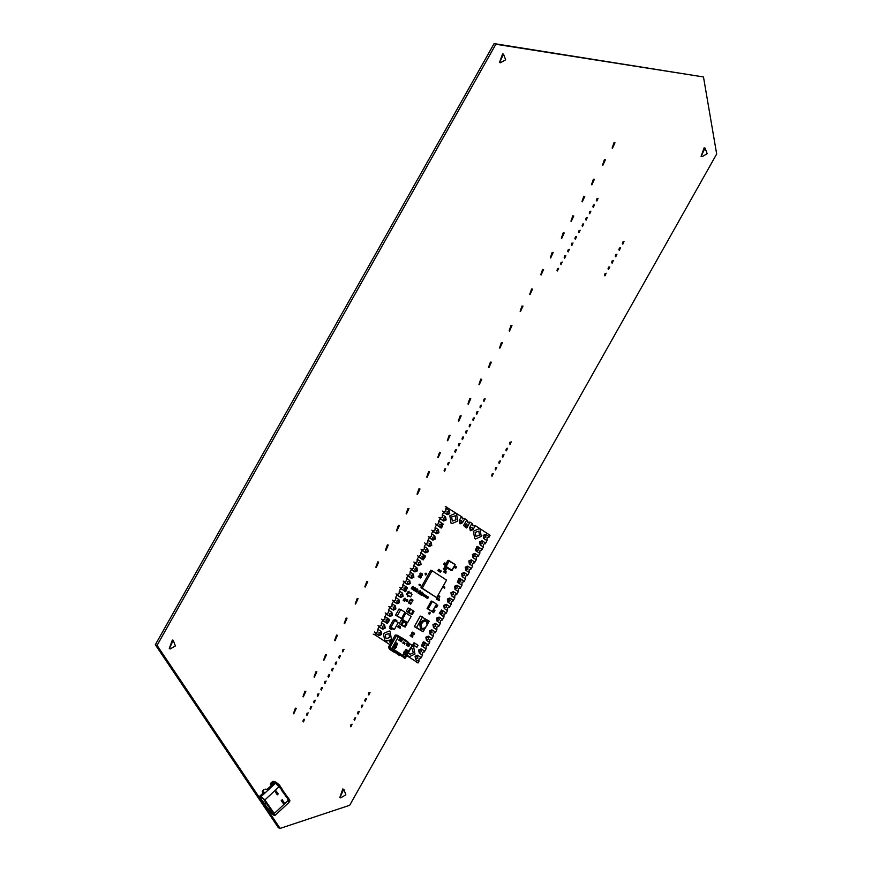 <?xml version="1.0" encoding="UTF-8"?>
<svg xmlns="http://www.w3.org/2000/svg" width="872" height="872" viewBox="0 0 872 872"><rect width="100%" height="100%" fill="white"/><g stroke="black" fill="none" stroke-linecap="round" stroke-linejoin="round"><path stroke-width="1.31" d="M288.458 800.354L287.771 798.861L288.425 798.36L289.515 799.482L289.907 800.976L289.297 801.553L287.815 798.926M278.909 786.479L276.653 784.124M272.01 811.451L272.805 811.767M263.388 798.839L272.097 811.581M263.889 799.014L272.663 811.778M271.541 783.764L272.445 782.587L273.601 782.62L271.541 783.764M264.903 803.995L266.069 802.905L264.881 803.973L260.619 798.414L260.336 796.616L264.619 799.842L274.593 814.851L273.078 814.819L269.939 811.974L264.554 804.137L273.078 814.819M273.939 815.135L273.132 814.415L274.048 813.565M262.494 791.732L264.739 792.55M276.097 783.732L275.138 782.991M271.29 785.421L272.01 785.781L270.702 785.988L267.595 788.888L268.162 789.367L265.055 789.182M275.803 782.075L272.827 781.672L270.298 784.277L271.672 784.8L275.803 782.075L279.77 785.291L279.389 786.402M270.527 784.56L271.89 785.116L272.74 785.051L272.369 784.517M268.325 789.149L267.802 789.596M279.934 785.912L280.588 786.849L279.716 787.634L279.16 785.868L275.476 782.882L272.74 785.051M273.187 783.198L271.792 783.786M271.933 783.459L272.653 783.721L272.129 783.928M267.573 789.661L267.595 788.888M286.234 796.627L281.351 789.836M281.82 789.062L286.703 795.929L286.092 796.496M276.468 791.939L277.307 792.855L276.598 791.82M282.31 800.431L283.149 801.346L282.43 800.311M275.018 783.1L276.075 783.59M262.341 791.22L264.707 792.583L263.322 792.855L259.66 796.267L260.336 798.316L264.881 803.973M270.854 784.746L272.031 785.759M262.298 791.689L263.475 792.114L262.745 792.288L262.603 790.839L263.856 789.672M260.543 796.659L260.968 798.283L262.047 797.281M286.932 796.071L286.496 797.019L287.771 798.861L288.174 797.88L286.703 795.929M274.451 814.317L274.004 814.731L274.56 814.633M286.169 796.528L286.615 796.943M286.496 797.019L281.416 790.119L281.667 788.528M280.588 786.849L279.901 787.798L275.585 783.296M259.66 796.267L261.186 796.561L264.903 799.951L274.222 813.5L274.887 815.549L274.233 815.56L269.644 811.865L264.554 804.137M264.532 804.115L260.619 798.414M274.887 815.549L289.079 802.338L287.771 799.352M276.653 791.765L275.781 792.572L276.446 791.122L277.307 792.855M282.495 800.256L281.612 801.074L282.288 799.624L283.149 801.346M278.31 793.847L277.296 794.784L275.432 792.07L276.446 791.122M284.152 802.338L283.138 803.286L281.264 800.561L282.288 799.624M384.759 640.887L383.517 633.562L389.283 630.957L390.122 631.372L391.365 638.696L390.525 639.852L391.365 638.696L390.122 631.372L389.283 630.957L383.517 633.562L384.759 640.887L390.34 640.037L385.598 641.302M409.164 656.681L414.93 654.065L413.688 646.752L414.93 654.065L409.164 656.681L407.093 655.014M451.925 523.582L457.702 520.976L456.459 513.652L457.702 520.976L451.925 523.582L451.097 523.167L449.843 515.843L455.62 513.237L456.459 513.652L455.62 513.237L449.843 515.843L451.097 523.167M474.651 538.547L473.409 531.222L479.186 528.606L480.025 529.032L479.186 528.606L473.409 531.222L474.662 538.547L475.491 538.961L481.268 536.345L480.025 529.032L481.268 536.345L475.491 538.961M485.551 535.266L485.878 537.196L484.134 537.773L483.807 535.855L485.551 535.266M417.437 656.147L417.764 658.077L416.031 658.654L415.693 656.725L417.437 656.147M421.023 649.782L421.35 651.711L419.606 652.289L419.279 650.359L421.023 649.782M424.61 643.427L424.937 645.356L423.193 645.934L422.865 644.005L424.61 643.427M428.196 637.061L428.523 638.991L426.779 639.568L426.452 637.639L428.196 637.061M431.771 630.696L432.109 632.625L430.365 633.203L430.038 631.274L431.771 630.696M435.357 624.341L435.684 626.27L433.951 626.848L433.624 624.919L435.357 624.341M438.943 617.976L439.27 619.905L437.537 620.483L437.21 618.553L438.943 617.976M442.529 611.61L442.856 613.539L441.123 614.117L440.796 612.188L442.529 611.61M446.115 605.255L446.442 607.184L444.709 607.762L444.371 605.833L446.115 605.255M449.701 598.89L450.028 600.819L448.284 601.397L447.957 599.467L449.701 598.89M453.287 592.524L453.614 594.453L451.87 595.031L451.543 593.102L453.287 592.524M456.874 586.169L457.201 588.099L455.457 588.676L455.13 586.747L456.874 586.169M460.46 579.804L460.787 581.733L459.043 582.311L458.716 580.381L460.46 579.804M464.035 573.438L464.362 575.367L462.629 575.945L462.302 574.016L464.035 573.438M467.621 567.083L467.948 569.013L466.215 569.59L465.888 567.661L467.621 567.083M471.207 560.718L471.534 562.647L469.801 563.225L469.474 561.296L471.207 560.718M474.793 554.352L475.12 556.282L473.387 556.859L473.049 554.93L474.793 554.352M478.379 547.998L478.706 549.927L476.962 550.505L476.635 548.575L478.379 547.998M481.965 541.632L482.292 543.561L480.548 544.139L480.221 542.21L481.965 541.632M380.639 632.135L380.966 634.064L379.233 634.642L378.906 632.712L380.639 632.135M384.225 625.78L384.552 627.698L383.037 628.396L382.492 626.358L384.225 625.78M387.811 619.414L388.138 621.344L386.405 621.921L386.067 619.992L387.811 619.414M391.397 613.049L391.724 614.978L389.98 615.556L389.653 613.626L391.397 613.049M394.983 606.694L395.31 608.612L393.795 609.31L393.239 607.272L394.983 606.694M398.569 600.328L398.896 602.258L397.152 602.835L396.825 600.906L398.569 600.328M402.156 593.963L402.483 595.892L400.738 596.47L400.412 594.541L402.156 593.963M405.731 587.608L406.069 589.527L404.543 590.224L403.998 588.186L405.731 587.608M409.317 581.243L409.644 583.172L407.911 583.75L407.584 581.82L409.317 581.243M412.903 574.877L413.23 576.806L411.497 577.384L411.17 575.455L412.903 574.877M416.489 568.522L416.816 570.441L415.301 571.138L414.756 569.1L416.489 568.522M420.075 562.157L420.402 564.086L418.658 564.664L418.331 562.734L420.075 562.157M423.661 555.791L423.988 557.72L422.244 558.298L421.917 556.369L423.661 555.791M427.247 549.436L427.574 551.355L426.048 552.052L425.503 550.014L427.247 549.436M430.833 543.071L431.16 545L429.416 545.578L429.089 543.648L430.833 543.071M434.409 536.705L434.747 538.634L433.003 539.212L432.675 537.283L434.409 536.705M437.995 530.35L438.322 532.269L436.807 532.966L436.262 530.928L437.995 530.35M441.581 523.985L441.908 525.914L440.175 526.492L439.848 524.562L441.581 523.985M445.167 517.619L445.494 519.548L443.761 520.126L443.434 518.197L445.167 517.619M448.753 511.265L449.08 513.183L447.347 513.772L447.009 511.842L448.753 511.265M408.467 652.572L409.982 654.371L413.175 652.921L412.489 648.877L410.712 648.594M478.815 531.157L479.513 535.201L475.861 536.411L475.164 532.367L478.815 531.157M455.249 515.777L455.947 519.821L452.296 521.042L451.598 516.987L455.249 515.777M388.923 633.497L389.61 637.541L385.958 638.762L385.271 634.718L388.923 633.497M466.825 523.843L467.152 525.772L465.419 526.35L465.081 524.421L466.825 523.843M461.571 520.421L461.898 522.339L460.165 522.917L459.838 520.998L461.571 520.421M472.079 527.266L472.406 529.195L470.662 529.773L470.335 527.843L472.079 527.266M445.232 506.414L462.095 516.987L462.422 518.916L464.166 518.339L467.348 520.41L467.675 522.339L470.03 522.165L466.923 527.68L470.03 522.165L472.591 523.843L472.918 525.762L475.284 525.598L473.027 529.598L475.284 525.598L490.086 535.255L489.279 536.683L485.617 534.351L483.186 535.441L483.709 538.525L487.023 540.684L485.693 543.038L482.031 540.705L479.6 541.806L480.134 544.891L483.437 547.049L482.107 549.404L476.864 546.668L475.305 550.439L479.851 553.415L478.521 555.769L474.869 553.437L472.439 554.527L472.962 557.611L476.265 559.769L474.946 562.124L471.283 559.791L468.853 560.892L469.376 563.977L472.678 566.135L471.36 568.49L467.697 566.157L465.267 567.258L465.79 570.343L469.103 572.501L467.774 574.855L464.111 572.523L461.68 573.613L462.204 576.697L465.517 578.855L464.187 581.21L458.945 578.474L457.386 582.256L461.931 585.221L460.601 587.575L456.939 585.243L454.508 586.344L455.031 589.428L458.345 591.587L457.015 593.941L453.353 591.608L450.922 592.698L451.456 595.783L454.759 597.941L453.429 600.296L449.778 597.963L447.347 599.064L447.87 602.149L451.173 604.307L449.843 606.661L446.192 604.329L443.761 605.43L444.284 608.514L447.587 610.673L446.268 613.027L441.624 610.008L439.325 613.288L444.001 617.027L442.682 619.382L439.019 617.049L436.589 618.15L437.112 621.235L440.415 623.393L439.096 625.747L435.433 623.415L433.003 624.516L433.526 627.6L436.839 629.758L435.51 632.113L431.847 629.78L429.416 630.87L429.94 633.955L433.253 636.113L431.923 638.468L428.261 636.135L425.83 637.236L426.353 640.321L429.667 642.479L428.337 644.833L423.094 642.097L421.536 645.869L426.081 648.844L424.751 651.199L421.1 648.866L418.669 649.956L419.192 653.041L422.495 655.199L421.165 657.553L417.514 655.221L415.083 656.322L415.606 659.406L418.909 661.565L418.102 662.993L406.766 655.591M464.776 518.742L462.52 522.753L464.787 518.742M466.727 520.006L463.621 525.522L466.237 527.909L466.923 527.68L466.324 527.952M461.473 516.584L459.217 520.595L459.74 523.669L462.52 522.753L460.089 523.843M446.671 506.926L445.875 508.354L449.178 510.512L449.701 513.597L447.271 514.698L443.608 512.355L442.289 514.709L445.592 516.867L446.115 519.952L443.685 521.053L440.022 518.72L438.703 521.075L443.249 524.039L441.69 527.822L436.447 525.086L435.117 527.44L438.42 529.598L438.943 532.683L436.512 533.784L432.861 531.44L431.531 533.795L434.834 535.953L435.368 539.038L432.937 540.139L429.275 537.806L427.945 540.16L431.259 542.319L431.782 545.403L429.351 546.504L425.689 544.172L424.359 546.526L427.672 548.684L428.196 551.769L425.765 552.87L422.103 550.526L420.773 552.881L425.46 556.619L423.16 559.9L418.516 556.892L417.198 559.246L420.5 561.404L421.023 564.489L418.593 565.59L414.93 563.258L413.611 565.612L416.914 567.77L417.437 570.855L415.007 571.956L411.344 569.612L410.025 571.967L413.328 574.125L413.851 577.21L411.421 578.31L407.769 575.978L406.439 578.332L409.742 580.49L410.265 583.575L407.834 584.676L404.183 582.343L402.853 584.698L407.398 587.663L405.84 591.445L400.597 588.698L399.267 591.053L402.581 593.211L403.104 596.295L400.673 597.396L397.011 595.064L395.681 597.418L398.995 599.576L399.518 602.661L397.087 603.762L393.425 601.429L392.095 603.784L395.408 605.942L395.932 609.027L393.501 610.128L389.839 607.784L388.509 610.138L391.822 612.297L392.346 615.381L389.915 616.482L386.252 614.15L384.933 616.504L389.61 620.243L387.31 623.524L382.666 620.515L381.347 622.87L384.65 625.028L385.173 628.113L382.743 629.213L379.091 626.87L377.761 629.224L381.064 631.383L381.587 634.467L379.157 635.568L375.505 633.236L374.698 634.663L389.915 644.593M471.981 523.44L469.714 527.44L470.248 530.525L473.027 529.598L470.597 530.699M412.085 646.141L413.688 646.752L412.085 646.141M378.808 635.394L374.48 631.971M373.249 634.151L374.698 634.663M382.394 629.028L378.067 625.606M375.919 632.483L377.663 631.906L377.761 629.224L381.064 631.383L381.587 634.467L379.157 635.568M387.223 623.48L381.653 619.251M379.505 626.118L381.249 625.54L381.347 622.87L384.65 625.028L385.173 628.113L382.743 629.213M389.566 616.308L385.228 612.885M383.091 619.763L384.835 619.185L384.923 616.504L389.479 619.469L387.31 623.524M393.141 609.942L388.814 606.52M386.678 613.398L388.422 612.82L388.509 610.138L391.822 612.297L392.346 615.381L389.915 616.482M396.727 603.588L392.4 600.165M390.264 607.032L391.997 606.454L392.095 603.784L395.408 605.942L395.932 609.027L393.501 610.128M400.313 597.222L395.986 593.799M393.85 600.677L395.583 600.1L395.681 597.418L398.995 599.576L399.518 602.661L397.087 603.762M405.142 591.674L399.572 587.434M397.436 594.312L399.169 593.734L399.267 591.053L402.57 593.211L403.104 596.295L400.673 597.396M407.486 584.502L403.158 581.079M401.022 587.946L402.755 587.368L402.853 584.698L407.398 587.663L405.229 591.717M411.072 578.136L406.744 574.713M404.597 581.591L406.341 581.014L406.439 578.332L409.742 580.49L410.265 583.575L407.834 584.676M414.658 571.77L410.331 568.348M408.183 575.226L409.927 574.648L410.025 571.967L413.328 574.125L413.851 577.21L411.421 578.31M418.244 565.416L413.906 561.993M411.769 568.86L413.513 568.282L413.601 565.612L416.914 567.77L417.437 570.855L415.007 571.956M423.062 559.857L417.492 555.628M415.355 562.505L417.099 561.928L417.187 559.246L420.5 561.404L421.023 564.489L418.593 565.59M425.405 552.685L421.078 549.262M418.942 556.14L420.675 555.562L420.773 552.881L425.329 555.856L423.149 559.9M428.991 546.33L424.664 542.907M422.528 549.774L424.261 549.197L424.359 546.526L427.672 548.684L428.196 551.769L425.765 552.87M432.577 539.964L428.25 536.542M426.114 543.42L427.847 542.842L427.945 540.16L431.248 542.319L431.782 545.403L429.351 546.504M436.163 533.599L431.836 530.176M429.7 537.054L431.433 536.476L431.531 533.795L434.834 535.953L435.357 539.038L432.937 540.139M440.992 528.051L435.422 523.821M433.275 530.688L435.019 530.111L435.117 527.44L438.42 529.598L438.943 532.683L436.512 533.784M443.336 520.878L439.008 517.456M436.861 524.334L438.605 523.756L438.703 521.075L443.249 524.039L441.079 528.094M446.922 514.513L442.584 511.09M440.447 517.968L442.191 517.39L442.289 514.709L445.592 516.867L446.115 519.952L443.685 521.053M444.033 511.613L445.777 511.025L445.865 508.354L449.178 510.512L449.701 513.597L447.271 514.698M484.81 543.627L483.535 544.368L483.437 547.049M481.224 549.992L479.949 550.733L479.851 553.415M477.638 556.347L476.363 557.088L476.265 559.769M474.052 562.713L472.777 563.454L472.678 566.135M470.477 569.078L469.191 569.819L469.092 572.501M466.891 575.433L465.604 576.174L465.517 578.855M463.305 581.798L462.018 582.54L461.931 585.221M459.718 588.164L458.443 588.905L458.345 591.587M456.132 594.519L454.857 595.26L454.759 597.941M452.546 600.884L451.271 601.626L451.173 604.307M448.96 607.25L447.685 607.991L447.587 610.673M445.374 613.605L444.099 614.346L444.001 617.027M441.788 619.97L440.513 620.711L440.415 623.393M438.213 626.336L436.927 627.077L436.828 629.758M434.627 632.691L433.34 633.432L433.253 636.113M431.041 639.056L429.754 639.797L429.667 642.479M427.454 645.422L426.179 646.163L426.081 648.844M423.868 651.776L422.593 652.518L422.495 655.199M420.282 658.142L419.007 658.883L418.909 661.565M417.514 655.221L421.165 657.553L420.74 658.306M421.1 648.866L424.751 651.199L424.326 651.94M423.705 641.825L428.337 644.833L427.912 645.585M428.261 636.135L431.923 638.468L431.498 639.22M431.847 629.78L435.51 632.113L435.084 632.854M435.433 623.415L439.096 625.747L438.671 626.499M439.019 617.049L442.682 619.382L442.257 620.134M441.624 610.008L446.268 613.027L445.843 613.768M446.192 604.329L449.843 606.661L449.418 607.413M449.767 597.963L453.429 600.296L453.004 601.048M453.353 591.608L457.015 593.941L456.59 594.682M456.939 585.243L460.601 587.575L460.176 588.327M459.544 578.201L464.187 581.21L463.762 581.962M464.111 572.523L467.774 574.855L467.348 575.596M467.697 566.157L471.36 568.49L470.935 569.242M474.521 562.876L474.946 562.124M474.869 553.437L478.521 555.769L478.096 556.51M477.475 546.395L482.107 549.404L481.682 550.156M482.031 540.705L485.693 543.038L485.268 543.79M488.396 537.261L487.121 538.013L487.023 540.684M485.617 534.34L489.279 536.683L488.854 537.425M416.663 662.48L418.102 662.993M474.935 562.124L471.283 559.791M407.082 655.025L408.325 656.267M388.585 647.852L388.541 647.231L388.977 648.147L390.602 647.656L391.332 648.703M395.092 651.787L393.828 652.06L389.555 649.269L394.558 652.125M404.379 643.165L404.717 642.588L403.801 642.01L402.766 643.024L404.543 643.918M405.142 653.619L405.872 654M404.118 652.845L403.453 654.022L405 654.872L403.453 654.022M394.297 645.476L394.253 647.198L395.703 648.147L393.73 647.525L395.081 648.561L393.632 647.624L394.166 646.675M395.321 647.209L396.106 647.58M401 638.402L401.752 638.838M390.133 648.059L389.566 649.269L390.035 648.092M409.142 643.471L407.802 641.868L406.199 644.964L407.627 642.424L402.711 639.22L401.284 641.748L398.798 640.124L400.237 637.639L395.278 635.089L388.748 646.762M405.393 652.823L403.823 652.103L405.404 652.801L405 653.52M391.931 648.212L405.142 657.107L391.888 648.321L398.537 636.506L400.978 638.26L400.237 637.617L400.858 638.119L400.052 640.113M405.12 656.954L405.687 657.368M404.118 651.885L403.812 652.648L404.521 652.114L403.998 651.907M405.665 653.826L407.05 650.229L406.167 649.313M395.844 647.416L397.588 643.591L396.291 642.937L394.177 645.498M397.163 643.438L396.346 642.904M403.169 642.348L404.434 643.209L403.605 641.988M400.891 641.465L402.395 639.1L401.12 640.811L399.18 639.547L398.82 640.113L401.262 641.705L402.679 639.198L402.668 638.326L401.905 638.893M395.725 646.501L396.553 647.264L396.139 646.653L397.61 643.569L396.193 646.643M405.545 652.91L406.374 653.662L405.96 653.063L407.475 650.381L406.014 653.052M390.569 647.667L389.054 646.926L390.013 647.209L396.607 635.503L400.237 637.617M408.379 642.315L408.031 642.926M400.106 636.92L399.093 636.222L399.856 637.367M397.109 635.699L402.744 638.337L402.679 639.198M395.703 648.147L394.384 646.588M405.524 654.545L404.205 652.997L405.524 654.545L403.551 653.935M407.638 642.435L406.232 644.942L408.674 646.544L410.069 644.059L408.26 643.035L406.679 644.441M406.952 644.615L408.096 645.367M399.18 639.525L399.877 639.874L399.18 639.525M406.232 644.942L408.696 646.588L406.199 644.964M401.284 641.748L398.798 640.124M404.684 657.673L405.524 657.695L405.153 657.15L405.556 657.979M405.12 656.878L391.964 648.31M390.602 647.645L390.035 647.209M390.013 647.297L388.967 648.125L389.751 648.147M389.043 646.926L389.948 647.242M406.559 644.364L408.935 645.912M400.488 640.397L401.425 638.729L402.156 638.98M432.109 570.68L430.801 570.223L420.925 587.75L436.698 597.658L446.573 580.12L432.109 570.68L422.222 588.219L420.925 587.75M422.222 588.219L436.698 597.658M420.489 628.581L422.146 629.235L420.914 624.657L419.748 624.243L420.489 628.581M427.542 624.08L429.198 621.158L420.26 616.014L414.265 626.652L423.193 631.797L425.144 628.331M422.582 616.842L416.587 627.48L414.265 626.652M416.587 627.48L423.193 631.797M421.263 624.843L421.928 628.788L425.503 627.6L427.117 624.723L426.452 620.777L422.887 621.954L420.914 624.657L422.528 621.769L425.95 620.232L424.795 619.818L421.372 621.365L419.748 624.243M394.743 620.45L390.939 627.208L394.351 629.442L398.155 622.673L394.743 620.45L393.37 619.959L389.566 626.717L390.34 627.23L389.697 628.352L391.779 629.649L392.411 628.516L390.34 627.23M390.939 627.208L389.566 626.717M394.351 629.442L392.389 628.57M394.253 620.275L395.005 619.414L396.858 620.635L396.368 621.507M390.558 627.306L389.697 628.352M389.915 628.429L391.779 629.649M394.471 620.352L395.005 619.414M414.734 643.078L413.938 642.795L412.805 644.8L416.914 647.242L418.037 645.236L414.734 643.078L413.601 645.084L412.805 644.8M413.601 645.084L416.914 647.242M400.815 609.572L399.082 608.95L395.55 615.218L401.425 618.531L404.946 612.275L400.815 609.572L397.283 615.839L395.55 615.218M397.283 615.839L401.425 618.531M405.927 613.071L404.761 612.667L401.24 618.924L407.562 622.706L411.094 616.449L405.927 613.071L402.395 619.338L401.24 618.924M402.395 619.338L407.562 622.706M432.425 601.418L431.259 601.004L427.029 608.525L432.327 611.632L436.556 604.122L432.425 601.418L428.185 608.939L427.029 608.525M428.185 608.939L432.327 611.632M408.717 592.197L407.3 594.704L410.614 596.862L412.02 594.355L407.845 591.892L406.428 594.399L407.878 595.336L407.725 596.612L408.51 595.685L407.878 595.336M407.3 594.704L406.428 594.399M410.614 596.862L408.488 595.74M410.625 593.451L411.104 592.589L410.429 593.32M408.314 592.055L409.044 591.238L408.532 592.143M408.096 595.423L407.311 596.339M411.104 592.589L411.039 593.712M408.968 592.371L409.044 591.238M447.816 560.598L444.851 565.852L445.428 566.059L448.393 560.805L447.816 560.598L448.906 560.5M444.982 566.626L451.347 570.604L444.982 566.626L444.851 565.852M420.108 574.223L420.816 572.969L420.01 574.31L421.765 575.302L422.462 574.048L421.231 573.242L420.522 574.495L421.765 575.302L422.462 574.048L422.168 575.574L421.252 575.117L422.168 575.574M419.596 574.038L420.816 572.969M398.024 626.957L398.733 625.704L397.937 627.044L399.169 627.851L400.39 626.783L399.147 625.976L398.439 627.23L399.681 628.036L400.39 626.783L400.095 628.309L399.169 627.851L400.095 628.309M397.523 626.772L398.733 625.704M411.966 633.312L412.674 632.058L411.878 633.41L413.622 634.391L414.331 633.137L413.088 632.331L412.38 633.584L413.622 634.391L414.331 633.137L414.037 634.663L413.121 634.217L414.037 634.663M411.464 633.137L412.674 632.058M436.741 607.174L437.581 605.669L436.142 604.852L435.302 606.356L436.741 607.174L435.422 606.999L436.741 607.174M436.458 607.675L435.422 606.999M436.556 604.994L437.864 605.168L436.556 604.994M404.968 600.83L405.818 599.326L404.281 598.475L403.431 599.98L404.695 601.331L403.66 600.655L404.968 600.83M405.066 598.148L404.281 598.475L405.066 598.148L405.818 599.326L404.782 598.65L403.147 600.481L404.695 601.331M413.066 588.982L413.906 587.477L412.369 586.627L411.519 588.131L413.066 588.982L412.783 589.483L412.031 588.306L413.066 588.982M413.154 586.3L412.369 586.627L413.154 586.3L413.906 587.477L412.87 586.802L411.235 588.622L412.783 589.483M411.159 603.457L412.576 600.95L410.265 599.642L408.859 602.138L411.159 603.457L410.734 604.209L409.077 603.13L409.502 602.378L411.159 603.457M411.344 599.119L410.265 599.642L411.344 599.119L412.99 600.198L412.576 600.95L410.919 599.871L408.434 602.89L410.734 604.209M409.077 603.13L408.434 602.89M410.559 635.819L411.268 634.565L410.461 635.906L412.216 636.898L412.914 635.644L411.682 634.838L410.974 636.091L412.216 636.898L412.914 635.644L412.63 637.17L411.704 636.724L412.63 637.17M410.058 635.644L411.268 634.565M415.127 590.333L415.977 588.829L414.44 587.968L413.59 589.472L415.127 590.333L414.843 590.835L414.091 589.657L415.127 590.333M415.225 587.652L414.44 587.968L415.225 587.652L415.977 588.829L414.941 588.153L413.306 589.973L414.843 590.835M418.691 576.73L419.399 575.476L418.604 576.817L420.348 577.809L421.056 576.556L419.814 575.749L419.105 576.992L420.348 577.809L421.47 576.828L420.762 578.071L419.846 577.624L420.762 578.071M418.189 576.545L419.399 575.476M433.733 610.008L432.479 611.359L433.918 612.177L434.768 610.673L433.733 610.008L435.041 610.182L433.733 610.008M433.918 612.177L432.599 612.002L433.918 612.177M433.635 612.678L432.218 611.599M424.61 596.219L425.165 595.216L424.217 594.693L423.65 595.696L424.61 596.219M424.686 594.562L425.165 595.216L424.555 594.813L423.509 595.947L424.468 596.47M423.367 595.413L423.934 594.41L422.975 593.887L422.408 594.889L423.367 595.413M423.454 593.756L423.934 594.41L423.312 594.006L422.266 595.14L423.225 595.663M443.663 569.045L444.785 568.053L443.576 569.133L445.32 570.125L446.028 568.871L444.785 568.053L444.077 569.307L445.32 570.125L446.442 569.133L445.734 570.386L444.807 569.939L445.734 570.386M443.161 568.86L444.371 567.792M443.772 571.858L444.48 570.604L443.685 571.945L445.428 572.937L446.137 571.683L444.894 570.877L444.186 572.119L445.428 572.937L446.137 571.683L445.843 573.198L444.927 572.751L445.843 573.198M443.27 571.672L444.48 570.604M401.055 624.352L399.245 623.709L401.883 624.897L401.055 624.352L402.82 621.224L403.649 621.758L401.883 624.897L400.074 624.243L402.559 625.867L404.368 626.51L406.123 623.382L403.649 621.758L401.883 624.897L404.368 626.51L406.123 623.382L406.952 623.916L405.186 627.055L402.559 625.867L405.186 627.055M399.245 623.709L401.011 620.581L402.82 621.224M408.118 611.828L406.308 611.185L408.935 612.373L408.118 611.828L409.873 608.7L410.701 609.234L408.935 612.373L407.126 611.719L409.611 613.343L411.421 613.986L413.186 610.858L410.701 609.234L408.935 612.373L411.421 613.986L413.186 610.858L414.015 611.392L412.249 614.531L409.611 613.343L412.249 614.531M406.308 611.185L408.063 608.057L409.873 608.7M407.268 599.609L407.747 600.263L406.69 599.707L406.134 600.71L407.18 601.266L407.747 600.263L407.126 599.86L406.559 600.863L407.039 601.517L405.992 600.961L407.039 601.517M439.793 596.339L438.965 595.794L438.104 596.394L439.368 597.091L439.793 596.339L439.575 597.222L439.793 596.339M438.333 596.415L438.965 595.794L438.54 596.546L439.575 597.222M437.897 596.263L438.758 595.663M444.873 587.325L444.044 586.78L443.183 587.379L444.448 588.066L444.873 587.325L444.655 588.208L444.873 587.325M443.412 587.401L444.044 586.78L443.619 587.532L444.655 588.208M442.976 587.238L443.837 586.649M425.492 573.449L426.277 573.482L425.1 573.569L425.285 574.659L426.463 574.572L426.277 573.482L425.536 573.722L425.721 574.812L426.463 574.572L425.285 574.659L425.765 575.084M425.056 573.296L426.223 573.209M420.762 584.948L419.933 584.404L419.072 585.003L420.337 585.701L420.762 584.948L420.544 585.831L420.762 584.948M419.301 585.025L419.933 584.404L419.508 585.156L420.544 585.831M418.865 584.872L419.726 584.273M440.698 570.386L441.178 571.04L440.12 570.473L439.564 571.476L440.611 572.043L441.178 571.04L440.556 570.637L440.469 572.294L439.423 571.727L440.469 572.294M439.052 569.307L439.521 569.961L438.474 569.394L437.908 570.397L438.965 570.964L439.521 569.961L438.91 569.558L438.344 570.561L438.823 571.215L437.766 570.648L438.823 571.215M426.452 595.685L426.92 596.339L425.874 595.772L425.307 596.775L426.364 597.342L426.92 596.339L426.31 595.936L425.743 596.928L426.223 597.593L425.165 597.026L426.223 597.593M427.89 596.622L428.37 597.276L427.313 596.721L426.757 597.723L427.803 598.279L428.37 597.276L427.749 596.873L427.662 598.53L426.615 597.974L427.662 598.53M422.266 592.175L421.252 592.426L422.266 592.175L423.018 593.352L421.252 592.426L420.413 593.93L422.168 594.857L423.018 593.352L421.983 592.677L421.132 594.181L421.885 595.358L421.132 594.181L420.13 594.432L421.885 595.358M420.849 594.682L420.13 594.432M417.307 588.938L416.293 589.189L417.307 588.938L418.059 590.115L416.293 589.189L415.454 590.693L417.208 591.619L418.059 590.115L417.023 589.439L416.173 590.943L416.925 592.121L416.173 590.943L415.17 591.194L416.925 592.121M415.89 591.445L415.17 591.194M420.195 590.835L419.192 591.074L420.195 590.835L420.947 592.012L419.192 591.074L418.342 592.578L420.097 593.505L420.947 592.012L419.912 591.336L419.072 592.84L419.814 594.006L419.072 592.84L418.059 593.08L419.814 594.006M418.789 593.342L418.059 593.08M429.82 612.275L430.299 612.929L429.242 612.362L428.686 613.365L429.733 613.932L430.299 612.929L429.678 612.526L429.111 613.517L429.591 614.182L428.544 613.616L429.591 614.182M455.991 566.32L456.47 566.974L455.424 566.418L454.857 567.421L455.914 567.977L456.47 566.974L455.86 566.571L455.293 567.574L455.773 568.228L454.715 567.672L455.773 568.228M444.938 562.865L445.418 563.519L444.36 562.963L443.793 563.966L444.851 564.522L445.418 563.519L444.796 563.116L444.23 564.119L444.709 564.773L443.652 564.217L444.709 564.773M439.423 599.097L438.191 598.29L437.482 599.544L436.763 599.282L438.725 600.35L439.423 599.097L439.139 600.623L439.423 599.097M437.068 599.271L436.349 599.01L437.482 599.544L437.777 598.018L437.482 599.544L439.139 600.623M436.349 599.01L437.046 597.767L437.777 598.018M157.091 645.345L495.819 44.221L494.075 43.6L703.53 76.987L716.642 154.061L349.694 805.281L280.13 828.4L157.091 645.345L155.358 644.724L494.075 43.6M495.819 44.221L703.53 76.987M701.23 156.339L705.034 147.968L707.17 153.646L701.927 156.688L701.23 156.339M622.87 244.116L624.058 241.5L622.87 244.116M619.284 250.471L620.472 247.866L619.284 250.471M615.697 256.837L616.886 254.221L615.697 256.837M612.111 263.202L613.31 260.586L612.111 263.202M608.525 269.557L609.724 266.952L608.525 269.557M604.95 275.923L606.138 273.307L604.95 275.923M509.967 444.491L511.156 441.875L509.967 444.491M506.381 450.857L507.569 448.241L506.381 450.857M502.795 457.211L503.983 454.595L502.795 457.211M499.209 463.577L500.397 460.961L499.209 463.577M495.623 469.943L496.811 467.327L495.623 469.943M492.037 476.297L493.225 473.681L492.037 476.297M612.471 148.262L614.978 142.779L612.471 148.262M602.879 165.299L605.375 159.805L602.879 165.299M591.87 184.831L594.366 179.338L591.87 184.831M596.873 201.04L598.061 198.435L596.873 201.04M593.287 207.405L594.475 204.789L593.287 207.405M589.701 213.771L590.889 211.155L589.701 213.771M586.115 220.126L587.303 217.52L586.115 220.126M582.529 226.491L583.717 223.875L582.529 226.491M578.943 232.857L580.142 230.241L578.943 232.857M575.357 239.211L576.556 236.606L575.357 239.211M582.267 201.868L584.774 196.374L582.267 201.868M571.258 221.401L573.765 215.907L571.258 221.401M571.781 245.577L572.969 242.961L571.781 245.577M568.195 251.943L569.383 249.327L568.195 251.943M564.609 258.297L565.797 255.692L564.609 258.297M561.023 264.663L562.211 262.047L561.023 264.663M557.437 271.029L558.625 268.413L557.437 271.029M561.666 238.438L564.173 232.944L561.666 238.438M550.657 257.97L553.164 252.477L550.657 257.97M541.065 274.996L543.561 269.513L541.065 274.996M530.056 294.54L532.552 289.046L530.056 294.54M520.453 311.566L522.96 306.083L520.453 311.566M509.444 331.109L511.951 325.616L509.444 331.109M499.852 348.135L502.348 342.652L499.852 348.135M483.96 401.425L485.159 398.809L483.96 401.425M480.374 407.78L481.573 405.164L480.374 407.78M488.843 367.679L491.339 362.185L488.843 367.679M479.24 384.705L481.747 379.222L479.24 384.705M468.231 404.248L470.738 398.755L468.231 404.248M476.799 414.146L477.987 411.53L476.799 414.146M473.213 420.511L474.401 417.895L473.213 420.511M469.627 426.866L470.815 424.25L469.627 426.866M466.04 433.231L467.228 430.615L466.04 433.231M462.454 439.597L463.642 436.981L462.454 439.597M458.868 445.952L460.056 443.336L458.868 445.952M455.282 452.317L456.481 449.701L455.282 452.317M458.639 421.274L461.135 415.791L458.639 421.274M447.63 440.818L450.137 435.324L447.63 440.818M339.927 797.542L343.732 789.171L345.879 794.85L340.625 797.891L339.927 797.542M368.834 694.962L370.022 692.346L368.834 694.962M365.248 701.317L366.436 698.712L365.248 701.317M361.662 707.683L362.85 705.067L361.662 707.683M358.076 714.048L359.264 711.432L358.076 714.048M354.49 720.403L355.678 717.798L354.49 720.403M350.904 726.768L352.092 724.152L350.904 726.768M451.696 458.683L452.895 456.067L451.696 458.683M448.121 465.038L449.309 462.422L448.121 465.038M444.535 471.403L445.723 468.787L444.535 471.403M438.038 457.844L440.534 452.35L438.038 457.844M427.029 477.376L429.525 471.894L427.029 477.376M417.426 494.413L419.933 488.92L417.426 494.413M406.417 513.946L408.924 508.463L406.417 513.946M396.825 530.983L399.322 525.489L396.825 530.983M385.816 550.515L388.313 545.033L385.816 550.515M376.214 567.552L378.721 562.058L376.214 567.552M365.205 587.085L367.712 581.602L365.205 587.085M355.613 604.122L358.109 598.628L355.613 604.122M342.827 651.896L344.026 649.28L342.827 651.896M339.241 658.251L340.44 655.635L339.241 658.251M335.666 664.617L336.854 662.001L335.666 664.617M332.079 670.982L333.268 668.366L332.079 670.982M344.603 623.654L347.111 618.172L344.603 623.654M335.012 640.691L337.508 635.197L335.012 640.691M324.002 660.224L326.499 654.73L324.002 660.224M328.493 677.337L329.681 674.721L328.493 677.337M324.907 683.703L326.095 681.087L324.907 683.703M321.321 690.057L322.509 687.452L321.321 690.057M317.735 696.423L318.923 693.807L317.735 696.423M314.149 702.788L315.348 700.172L314.149 702.788M310.563 709.143L311.762 706.538L310.563 709.143M314.4 677.261L316.907 671.767L314.4 677.261M303.391 696.793L305.898 691.3L303.391 696.793M270.887 784.887L270.593 783.405L272.827 781.323L273.873 781.388M306.988 715.509L308.176 712.893L306.988 715.509M303.402 721.874L304.59 719.258L303.402 721.874M293.799 713.83L296.295 708.337L293.799 713.83M499.656 62.49L503.471 54.119L505.607 59.797L500.365 62.839L499.656 62.49M169.408 648.583L173.223 640.222L175.359 645.89L170.116 648.932L169.408 648.583M280.13 828.4L278.386 827.779L155.358 644.724M704.129 147.782L701.11 156.251M623.022 241.653L622.39 243.452M619.436 248.019L618.804 249.806M615.861 254.384L615.218 256.172M612.275 260.739L611.632 262.537M608.689 267.105L608.046 268.892M605.103 273.47L604.46 275.258M510.12 442.028L509.477 443.826M506.534 448.393L505.891 450.181M502.948 454.759L502.316 456.547M499.362 461.114L498.73 462.912M495.776 467.479L495.143 469.267M492.2 473.845L491.557 475.632M614.041 142.659L612.133 147.989M604.438 159.685L602.541 165.026M593.429 179.218L591.532 184.559M597.026 198.587L596.383 200.375M593.44 204.953L592.807 206.74M589.854 211.307L589.221 213.106M586.267 217.673L585.635 219.461M582.692 224.039L582.049 225.826M579.106 230.393L578.463 232.192M575.52 236.759L574.877 238.547M583.837 196.255L581.929 201.596M572.828 215.787L570.92 221.128M571.934 243.125L571.291 244.912M568.348 249.479L567.705 251.278M564.762 255.845L564.13 257.632M561.176 262.21L560.543 263.998M557.59 268.565L556.957 270.364M563.236 232.824L561.328 238.165M552.227 252.357L550.319 257.698M542.624 269.394L540.727 274.735M531.615 288.926L529.718 294.267M522.023 305.963L520.115 311.304M511.014 325.496L509.106 330.837M501.411 342.533L499.514 347.873M484.124 398.962L483.48 400.76M480.537 405.327L479.894 407.115M490.402 362.065L488.505 367.406M480.81 379.102L478.902 384.432M469.801 398.635L467.893 403.976M476.951 411.682L476.308 413.481M473.365 418.048L472.722 419.846M469.779 424.413L469.147 426.201M466.193 430.768L465.561 432.567M462.607 437.134L461.975 438.932M459.032 443.499L458.389 445.287M455.446 449.854L454.803 451.652M460.209 415.672L458.301 421.002M449.2 435.204L447.292 440.545M342.827 788.986L339.808 797.455M368.987 692.499L368.344 694.297M365.401 698.864L364.758 700.652M361.815 705.23L361.182 707.018M358.228 711.585L357.596 713.383M354.642 717.95L354.01 719.738M351.067 724.316L350.424 726.104M451.86 456.22L451.216 458.018M448.273 462.585L447.63 464.373M444.687 468.94L444.044 470.738M439.597 452.241L437.7 457.571M428.588 471.774L426.691 477.115M418.996 488.8L417.089 494.141M407.987 508.343L406.08 513.684M398.384 525.369L396.488 530.71M387.375 544.913L385.478 550.254M377.783 561.939L375.876 567.28M366.774 581.482L364.867 586.812M357.182 598.508L355.275 603.849M342.99 649.433L342.347 651.221M339.404 655.798L338.761 657.586M335.818 662.153L335.175 663.952M332.232 668.519L331.589 670.306M346.173 618.052L344.266 623.382M336.57 635.078L334.674 640.419M325.561 654.61L323.665 659.951M328.646 674.884L328.014 676.672M325.06 681.239L324.428 683.038M321.474 687.605L320.842 689.392M317.899 693.97L317.255 695.758M314.312 700.325L313.669 702.124M310.726 706.691L310.083 708.478M315.969 671.647L314.062 676.988M304.96 691.18L303.053 696.521M307.14 713.056L306.497 714.844M303.554 719.411L302.911 721.209M295.357 708.217L293.461 713.558M502.555 53.933L499.536 62.403M172.307 640.037L169.288 648.506M412.107 645.629L404.216 657.739L391.811 649.64L404.237 657.739L391.811 649.651L391.888 648.321M394.624 652.103L399.845 655.504L394.994 652.038M403.878 657.51L404.717 658.414L404.739 657.63M271.454 810.742L269.939 811.974M272.827 783.143L272.445 782.587M273.405 783.002L272.969 782.38M272.827 781.672L274.713 782.348M275.781 783.056L276.053 782.206M268.369 789.018L271.356 785.977M275.912 783.132L276.522 782.566M276.718 782.631L276.108 783.209M279.77 785.291L279.16 785.868M280.021 786.13L279.411 786.697M286.267 795.537L285.656 796.103M288.774 798.708L288.163 799.275M289.515 799.482L288.905 800.049M276.108 793.062L276.795 792.419M276.522 792.027L275.835 792.659M282.354 800.518L281.678 801.161M281.95 801.553L282.637 800.921M279.868 787.362L280.206 786.402M270.941 784.92L271.377 785.552M276.293 793.324L277.013 792.648M282.125 801.815L282.855 801.15M260.314 796.256L263.976 792.855M275.476 783.263L261.186 796.561M277.438 792.942L276.577 793.738M283.269 801.433L282.419 802.24M281.416 789.629L280.152 787.787M279.095 786.74L264.903 799.951M274.222 813.5L288.414 800.289M404.488 643.242L403.147 642.381L404.891 643.383L404.466 644.136M399.082 655.472L399.79 655.537M388.945 646.893L391.081 643.013L389.043 646.861M405.774 653.063L405.415 653.706M408.26 643.035L407.18 643.253L408.27 643.013L412.347 645.618M406.941 650.436L405.992 649.509M404.75 651.711L405.949 652.191M395.321 635.067L398.537 636.506M406.276 649.291L404.521 652.082L406.014 649.433L407.507 650.403L406.025 649.433L404.237 651.896M394.7 645.705L394.035 645.618L394.7 645.672M396.586 642.893L397.61 643.569M402.766 643.024L403.921 642.032L404.891 643.383M411.769 645.171L410.069 644.027L411.769 645.171M408.957 646.108L408.696 646.588M392.76 639.568L395.31 635.056L392.749 639.568M391.343 648.822L390.275 648.125M392.651 640.8L390.776 640.233L390.187 642.217L391.245 642.904M404.161 651.896L404.118 652.823M406.003 649.487L406.952 650.414L406.003 649.487M405.491 652.191L404.728 651.744M391.43 639.983L392.662 640.778L391.43 639.983M391.245 639.917L389.62 641.323L391.125 642.98L389.577 641.868L390.493 639.874L391.343 639.939L390.329 640.07M391.212 642.926L389.751 642.086M390.166 642.228L389.62 641.323M390.035 641.465L390.776 640.233M404.815 657.216L392.378 649.204L391.833 649.64L390.602 647.656M394.853 651.962L389.762 648.626M389.588 648.168L389.555 648.79M392.411 649.128L391.986 648.528M393.828 652.06L389.555 648.605M404.848 658L405.556 657.662L404.902 658.338M388.585 647.166L388.52 647.929M389.675 647.297L388.967 647.297M398.842 636.702L396.008 634.958M402.788 638.369L407.671 641.552L402.668 638.326M408.87 645.672L407.943 645.182L408.935 643.394L410.069 644.027M407.943 645.182L407.246 644.811M400.858 638.097L400.117 640.157L400.978 638.282M399.18 639.547L398.82 640.113M402.853 642.904L403.801 642.01M404.346 658.284L403.867 657.51M404.63 652.529L403.834 652.082M391.081 643.013L392.814 639.972M397.349 635.307L399.093 636.222M405.556 657.662L412.369 645.651L411.769 645.138M395.288 647.177L397.272 643.645M397.076 643.383L395.027 647.013M427.117 624.723L427.531 621.889L425.95 620.232L427.204 624.777L425.503 627.6M425.601 627.698L422.146 629.235L424.599 628.832L427.226 624.81M422.887 621.954L421.372 621.365M448.426 560.325L454.912 564.358L449.102 561.176L446.137 566.429L451.925 570.212L454.89 564.947L452.078 570.321M445.559 566.833L445.428 566.059L446.137 566.429L445.559 566.833M454.966 564.424L455.042 565.056M452.045 570.375L451.347 570.604L452.045 570.375M279.988 785.857L279.378 786.435M270.876 784.865L271.312 785.509M281.82 788.637L280.588 786.827M408.27 643.013L408.957 643.373M395.561 635.11L396.64 635.492M391.811 649.64L391.365 648.997M405.589 652.823L404.641 652.507M397.011 643.329L394.962 646.97M449.124 560.587L455.151 564.707L452.132 570.397L450.857 570.452"/></g></svg>
